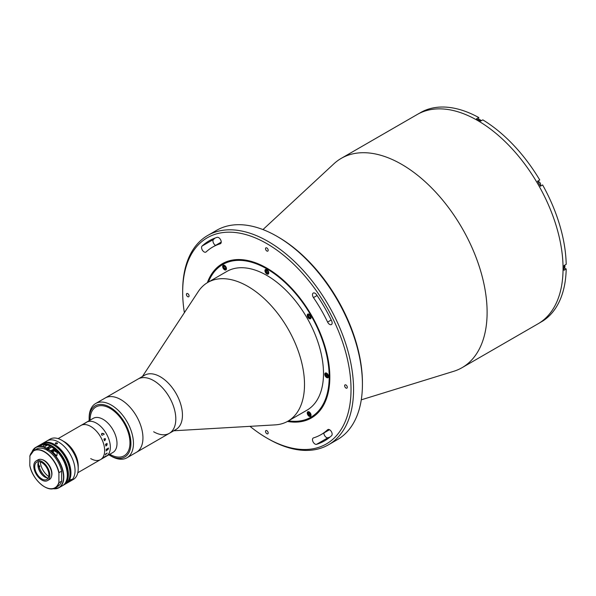 <?xml version="1.0" encoding="UTF-8"?>
<svg xmlns="http://www.w3.org/2000/svg" width="596" height="596" viewBox="0 0 596 596"><rect width="100%" height="100%" fill="white"/><g stroke="black" fill="none" stroke-linecap="round" stroke-linejoin="round"><path stroke-width="0.89" d="M207.341 282.705A89.057 51.42 60 0 1 222.323 263.715A89.057 51.42 60 0 1 266.852 268.125A89.057 51.42 60 0 1 325.036 346.604A89.057 51.42 60 0 1 311.388 417.967A89.057 51.42 60 0 1 287.443 421.447M250 426.341A119.044 68.734 -120 0 0 266.852 438.038A119.044 68.734 -120 0 0 266.852 438.045A119.044 68.734 -120 0 0 351.029 389.441A119.044 68.734 -120 0 0 266.852 243.637A119.044 68.734 -120 0 0 182.674 292.241A119.044 68.734 -120 0 0 184.38 312.691M266.852 438.045L268.118 438.775A120.839 69.762 60 0 0 328.538 444.758L337.396 439.639A120.839 69.762 -120 0 0 362.428 384.323A120.839 69.762 -120 0 0 276.984 236.336A120.839 69.762 -120 0 0 276.984 236.329A120.839 69.762 -120 0 0 216.564 230.347L207.706 235.465A120.839 69.762 60 0 1 268.118 241.447A120.839 69.762 60 0 1 347.058 347.93A120.839 69.762 60 0 1 328.538 444.758M276.984 236.329L278.25 237.066A119.044 68.734 60 0 1 362.428 382.863L362.428 384.323M262.97 229.579L333.879 163.811A120.839 69.762 60 0 1 341.247 158.365A120.839 69.762 60 0 1 401.667 164.347A120.839 69.762 60 0 1 480.607 270.83A120.839 69.762 60 0 1 462.086 367.657A120.839 69.762 60 0 1 453.675 371.315L361.265 399.834M341.247 158.365L417.2 114.514A120.839 69.762 60 0 1 477.612 120.496A120.839 69.762 60 0 1 556.552 226.979A120.839 69.762 60 0 1 538.032 323.807L538.985 323.255A120.839 69.762 60 0 0 540.401 322.399L542.613 321.125A120.839 69.762 60 0 0 566.2 268.99L563.987 270.264A120.839 69.762 60 0 0 563.987 265.592L566.2 264.311A120.839 69.762 60 0 0 542.613 184.939L540.401 186.22A120.839 69.762 60 0 0 537.532 181.258L539.752 179.977A120.839 69.762 60 0 0 482.805 119.863L480.592 121.144A120.839 69.762 60 0 0 478.566 119.945A120.839 69.762 60 0 0 476.539 118.805L478.752 117.531L478.752 119.923M204.085 251.914A3.583 2.064 -120 0 0 205.881 252.093A3.583 2.064 -120 0 0 206.097 251.929A108.308 62.528 60 0 1 212.705 247.049A108.308 62.528 60 0 1 220.237 243.771A3.583 2.064 -120 0 0 220.483 243.66A3.583 2.064 -120 0 0 220.595 239.734A3.583 2.064 -120 0 0 217.153 237.35A115.468 66.663 -120 0 0 209.121 240.844A115.468 66.663 -120 0 0 202.081 246.051A3.583 2.064 -120 0 0 201.82 248.972A3.583 2.064 -120 0 0 204.085 251.914M215.573 245.388A3.583 2.064 60 0 1 215.484 245.336A3.583 2.064 60 0 1 213.212 242.393A3.583 2.064 60 0 1 213.472 239.473A115.468 66.663 60 0 1 215.096 238.042M315.016 444.05A3.583 2.064 -120 0 0 316.558 444.333A115.468 66.663 -120 0 0 324.589 440.839A115.468 66.663 -120 0 0 331.629 435.631A3.583 2.064 -120 0 0 331.287 431.459A3.583 2.064 -120 0 0 327.83 429.589A3.583 2.064 -120 0 0 327.614 429.753A108.308 62.528 60 0 1 321.006 434.633A108.308 62.528 60 0 1 313.474 437.911A3.583 2.064 -120 0 0 313.228 438.023A3.583 2.064 -120 0 0 312.676 440.891A3.583 2.064 -120 0 0 315.016 444.05M329.998 437.062A115.468 66.663 60 0 1 327.949 437.755A3.583 2.064 60 0 1 326.407 437.471A3.583 2.064 60 0 1 323.881 432.979M266.852 247.951A1.877 1.088 -120 0 0 265.913 247.861A1.877 1.088 -120 0 0 265.63 249.366A1.877 1.088 -120 0 0 266.852 251.02A1.877 1.088 -120 0 0 267.79 251.117A1.877 1.088 -120 0 0 268.081 249.612A1.877 1.088 -120 0 0 266.852 247.951M187.74 293.627A1.877 1.088 -120 0 0 186.801 293.537A1.877 1.088 -120 0 0 186.511 295.042A1.877 1.088 -120 0 0 187.74 296.696A1.877 1.088 -120 0 0 188.679 296.793A1.877 1.088 -120 0 0 188.969 295.288A1.877 1.088 -120 0 0 187.74 293.627M266.852 430.662A1.877 1.088 -120 0 0 265.913 430.565A1.877 1.088 -120 0 0 265.63 432.07A1.877 1.088 -120 0 0 266.852 433.732A1.877 1.088 -120 0 0 267.79 433.821A1.877 1.088 -120 0 0 268.081 432.316A1.877 1.088 -120 0 0 266.852 430.662M329.618 324.388A3.583 2.064 -120 0 0 331.413 324.567A3.583 2.064 -120 0 0 331.629 320.849A115.468 66.663 -120 0 0 316.558 294.744A3.583 2.064 -120 0 0 313.228 293.068A3.583 2.064 -120 0 0 313.474 297.598A108.308 62.528 60 0 1 327.614 322.086A3.583 2.064 -120 0 0 329.618 324.388M345.971 384.986A1.877 1.088 -120 0 0 345.032 384.889A1.877 1.088 -120 0 0 344.741 386.394A1.877 1.088 -120 0 0 345.971 388.056A1.877 1.088 -120 0 0 346.909 388.145A1.877 1.088 -120 0 0 347.2 386.64A1.877 1.088 -120 0 0 345.971 384.986M182.674 292.241L182.674 290.781A120.839 69.762 60 0 1 207.706 235.465M142.414 376.508L198.237 291.615A80.11 46.25 60 0 1 207.81 282.43A80.11 46.25 60 0 1 247.869 286.393A80.11 46.25 60 0 1 300.198 356.989A80.11 46.25 60 0 1 287.92 421.178A80.11 46.25 60 0 1 275.181 424.873L173.741 430.774M207.81 282.43L226.8 271.463A80.11 46.25 60 0 1 266.852 275.434A80.11 46.25 60 0 1 319.188 346.023A80.11 46.25 60 0 1 306.91 410.219L287.92 421.178M288.501 420.85A88.163 50.906 -120 0 0 328.217 363.575A88.163 50.906 -120 0 0 266.852 268.856A88.163 50.906 -120 0 0 208.391 282.094M311.701 417.789A89.057 51.42 60 0 1 288.084 421.089M326.668 373.178A2.682 1.55 -120 0 0 325.319 373.044A2.682 1.55 -120 0 0 324.909 375.197A2.682 1.55 -120 0 0 326.668 377.566A2.682 1.55 -120 0 0 328.009 377.7A2.682 1.55 -120 0 0 328.418 375.547A2.682 1.55 -120 0 0 326.668 373.178M327.308 374.586A2.682 1.55 -120 0 0 327.584 375.093M309.145 411.903A2.682 1.55 -120 0 0 307.804 411.769A2.682 1.55 -120 0 0 307.394 413.922A2.682 1.55 -120 0 0 309.145 416.284A2.682 1.55 -120 0 0 310.486 416.418A2.682 1.55 -120 0 0 310.903 414.265A2.682 1.55 -120 0 0 309.145 411.903M309.749 413.177L310.307 414.332L309.957 415.107L309.048 414.719L308.497 413.564L308.847 412.79L309.749 413.177A2.682 1.55 -120 0 0 310.009 413.721M224.558 265.399A2.682 1.55 -120 0 0 223.217 265.265A2.682 1.55 -120 0 0 222.807 267.418A2.682 1.55 -120 0 0 224.558 269.779A2.682 1.55 -120 0 0 225.906 269.913A2.682 1.55 -120 0 0 226.316 267.76A2.682 1.55 -120 0 0 224.558 265.399M225.139 266.658A2.682 1.55 -120 0 0 225.422 267.217M266.852 269.586A2.682 1.55 -120 0 0 265.511 269.452A2.682 1.55 -120 0 0 265.101 271.605A2.682 1.55 -120 0 0 266.852 273.966A2.682 1.55 -120 0 0 268.2 274.1A2.682 1.55 -120 0 0 268.61 271.955A2.682 1.55 -120 0 0 266.852 269.586M267.611 271.217A2.682 1.55 -120 0 0 267.947 271.746M309.145 314.234A2.682 1.55 -120 0 0 307.804 314.099A2.682 1.55 -120 0 0 307.394 316.252A2.682 1.55 -120 0 0 309.145 318.614A2.682 1.55 -120 0 0 310.486 318.748A2.682 1.55 -120 0 0 310.903 316.595A2.682 1.55 -120 0 0 309.145 314.234M309.853 315.768A2.682 1.55 -120 0 0 310.144 316.26M108.874 454.793A29.539 17.053 -120 0 0 110.036 455.5A29.539 17.053 -120 0 0 130.68 446.963A29.539 17.053 -120 0 0 116.309 412A29.539 17.053 -120 0 0 89.147 419.323L89.147 417.863A31.327 18.089 60 0 1 95.636 403.522L144.642 375.227A31.327 18.089 60 0 1 160.302 376.776A31.327 18.089 60 0 1 180.767 404.386A31.327 18.089 60 0 1 175.969 429.485L169.324 433.322A31.327 18.089 60 0 1 153.656 431.772M153.656 380.613A31.327 18.089 60 0 1 174.121 408.223A31.327 18.089 60 0 1 169.324 433.322A31.327 18.089 60 0 0 171.737 401.853A31.327 18.089 60 0 0 144.09 377.603A31.327 18.089 60 0 0 137.996 379.063A31.327 18.089 60 0 1 153.656 380.613M207.974 282.333A89.057 51.42 60 0 1 222.643 263.529M95.636 403.522A31.327 18.089 60 0 1 117.956 410.093A31.327 18.089 60 0 1 126.963 457.78L136.454 452.297A31.327 18.089 60 0 0 127.447 404.61A31.327 18.089 60 0 0 105.127 398.039A31.327 18.089 60 0 1 111.229 396.571A31.327 18.089 60 0 1 138.875 420.828A31.327 18.089 60 0 1 136.454 452.297L169.324 433.322M478.752 117.531A120.839 69.762 60 0 0 421.812 111.884L419.599 113.166A120.839 69.762 60 0 0 418.146 113.963L417.2 114.514A120.839 69.762 60 0 1 477.612 120.496A120.839 69.762 60 0 1 556.552 226.979A120.839 69.762 60 0 1 538.032 323.807L462.086 367.657M566.2 268.99L564.129 267.79M537.607 181.378A2.861 1.654 60 0 1 537.979 181.005L539.752 179.977M540.833 185.967A2.861 1.654 60 0 1 540.334 186.094M126.963 457.78A31.327 18.089 60 0 1 111.296 456.231L110.036 455.5M89.147 419.323A29.539 17.053 -120 0 0 89.177 420.679M90.1 420.15A28.198 16.278 60 0 1 116.026 412.879A28.198 16.278 60 0 1 129.719 446.382A28.198 16.278 60 0 1 109.791 454.256M564.635 265.213A2.458 1.423 60 0 1 564.926 266.501A2.458 1.423 60 0 1 564.419 267.626L564.01 267.857M564.688 265.183A2.19 1.266 60 0 1 564.926 266.278A2.19 1.266 60 0 1 564.926 266.382M478.633 119.99L479.042 119.751A2.458 1.423 60 0 1 481.24 120.772M480.369 119.938A2.19 1.266 60 0 1 481.292 120.742M537.741 181.609A2.458 1.423 60 0 1 538.903 181.765A2.458 1.423 60 0 1 540.639 184.782A2.458 1.423 60 0 1 540.2 185.863M539 181.825A2.19 1.266 60 0 1 539.089 181.877A2.19 1.266 60 0 1 540.639 184.559A2.19 1.266 60 0 1 540.639 184.663M326.72 374.161L326.012 374.564L326.571 374.05L327.472 374.713L327.822 375.89L327.264 376.404L326.362 375.741L327.308 375.189L327.085 374.422M326.362 375.741L326.012 374.564M327.696 374.124A2.19 1.266 -120 0 0 325.893 373.29A2.19 1.266 -120 0 0 325.483 375.085A2.19 1.266 -120 0 0 327.509 377.223A2.19 1.266 -120 0 0 328.351 375.368A2.19 1.266 -120 0 0 328.262 375.108M310.173 412.842A2.19 1.266 -120 0 0 307.968 412.432A2.19 1.266 -120 0 0 307.849 413.05A2.19 1.266 -120 0 0 309.399 415.74A2.19 1.266 -120 0 0 310.829 415.464A2.19 1.266 -120 0 0 310.74 413.825M308.467 411.657A2.458 1.423 -120 0 0 307.983 412.141A2.458 1.423 -120 0 0 307.849 412.834A2.458 1.423 -120 0 0 307.849 412.946M309.495 415.792A2.458 1.423 -120 0 0 309.592 415.852A2.458 1.423 -120 0 0 310.918 415.904M309.048 414.719L310.002 414.175L309.466 413.05M309.413 413.028L308.497 413.564M225.593 266.337A2.19 1.266 -120 0 0 223.381 265.928A2.19 1.266 -120 0 0 223.262 266.546A2.19 1.266 -120 0 0 224.811 269.236A2.19 1.266 -120 0 0 226.249 268.952A2.19 1.266 -120 0 0 226.16 267.321M223.88 265.145A2.458 1.423 -120 0 0 223.396 265.637A2.458 1.423 -120 0 0 223.262 266.33A2.458 1.423 -120 0 0 223.269 266.442M224.908 269.28A2.458 1.423 -120 0 0 225.005 269.34A2.458 1.423 -120 0 0 226.331 269.399M225.37 268.602L224.461 268.215L223.91 267.053L224.26 266.285L225.169 266.673L225.72 267.827L225.37 268.602M267.954 271.716L267.835 272.692L266.986 272.61L266.263 271.545L266.382 270.569L267.224 270.659L267.954 271.716M267.88 270.532A2.19 1.266 -120 0 0 266.516 269.638A2.19 1.266 -120 0 0 265.674 271.485A2.19 1.266 -120 0 0 267.701 273.631A2.19 1.266 -120 0 0 268.453 271.508M266.263 271.545L267.254 270.688M310.173 315.172A2.19 1.266 -120 0 0 309.995 314.964A2.19 1.266 -120 0 0 307.849 315.381A2.19 1.266 -120 0 0 308.803 317.586A2.19 1.266 -120 0 0 309.399 318.07A2.19 1.266 -120 0 0 310.74 317.951A2.19 1.266 -120 0 0 310.74 316.156M309.495 318.115A2.458 1.423 -120 0 0 309.592 318.175A2.458 1.423 -120 0 0 310.918 318.234M308.467 313.98A2.458 1.423 -120 0 0 307.849 315.165A2.458 1.423 -120 0 0 307.849 315.277M308.676 316.498L308.557 315.388L309.279 315.165L310.129 316.051L310.24 317.169L309.518 317.392L308.676 316.498M58.117 438.619L93.229 418.347A19.69 11.369 60 0 1 103.071 419.323A19.69 11.369 60 0 1 115.937 436.674A19.69 11.369 60 0 1 112.92 452.453L106.274 456.29A19.69 11.369 60 0 0 109.291 440.511A19.69 11.369 60 0 0 96.425 423.16A19.69 11.369 60 0 1 109.291 440.511A19.69 11.369 60 0 1 106.274 456.29L100.575 459.576A19.69 11.369 60 0 1 90.726 458.607M89.869 420.284L90.264 417.014A28.198 16.278 60 0 1 110.036 408.357A28.198 16.278 60 0 1 129.928 441.39A28.198 16.278 60 0 1 112.584 455.687L109.56 454.39M85.481 422.907L85.519 422.884A19.683 11.361 60 0 1 85.638 422.84A19.69 11.369 60 0 1 85.668 422.817A19.69 11.369 60 0 0 85.653 422.832L86.07 422.668M86.576 422.184A19.69 11.369 60 0 1 96.425 423.16A19.69 11.369 60 0 0 86.576 422.184M42.681 475.34A14.498 8.374 60 0 1 38.286 467.733M80.885 425.47A19.69 11.369 60 0 1 90.726 426.445A19.69 11.369 60 0 1 103.592 443.797A19.69 11.369 60 0 1 100.575 459.576A19.69 11.369 60 0 0 103.592 443.797A19.69 11.369 60 0 0 90.726 426.445A19.69 11.369 60 0 0 80.885 425.47M42.383 443.588A23.274 13.44 60 0 1 42.845 443.297L50.124 439.096A23.274 13.44 60 0 1 61.761 440.25L61.761 440.25A23.274 13.44 60 0 1 78.218 468.754A23.274 13.44 60 0 1 73.397 479.407L70.231 481.233A23.274 13.44 60 0 0 73.8 462.585A23.274 13.44 60 0 0 58.594 442.076A23.274 13.44 60 0 1 73.8 462.585A23.274 13.44 60 0 1 70.231 481.233L66.119 483.609A23.274 13.44 60 0 1 65.634 483.863M64.293 441.71L61.761 440.25L64.293 441.71A19.69 11.369 60 0 1 78.218 465.826L78.218 468.754M46.965 440.921A23.274 13.44 60 0 1 58.594 442.076A23.274 13.44 60 0 0 46.965 440.921M38.107 466.906L39.82 466.653A12.978 7.495 60 0 1 39.694 466.243A12.978 7.495 60 0 1 39.582 465.834L37.98 466.102M38.367 462.191A12.978 7.495 -120 0 0 38.949 466.199M40.297 461.885A12.978 7.495 -120 0 0 40.96 465.513A12.978 7.495 -120 0 0 48.745 476.524M38.256 467.607A14.766 8.53 -120 0 0 42.77 475.429M39.187 467.018A12.978 7.495 -120 0 0 47.516 478.037M106.17 455.851A19.683 11.361 60 0 1 106.103 455.925L103.644 457.512A19.683 11.361 60 0 1 103.466 457.698L103.406 457.728M104.047 457.072A19.683 11.361 60 0 1 103.89 457.251L105.932 456.089A19.69 11.369 60 0 0 106.103 455.888L106.192 455.836A19.69 11.369 60 0 1 106.11 455.933L105.954 456.156A19.683 11.361 60 0 1 105.932 456.163A19.69 11.369 60 0 1 105.939 456.171L103.652 457.519A19.69 11.369 60 0 1 103.466 457.706L103.376 457.758A19.69 11.369 60 0 0 103.98 457.117L104.069 457.065A19.69 11.369 60 0 1 103.898 457.259L103.935 457.281M85.66 422.869L83.634 424.017L85.66 422.84A19.69 11.369 60 0 0 85.422 422.929L85.519 422.877A19.69 11.369 60 0 1 85.63 422.832L86.062 422.661A19.69 11.369 60 0 1 86.085 422.653L83.969 423.912A19.683 11.361 60 0 1 84.185 423.845M83.976 423.875L83.969 423.898A19.69 11.369 60 0 1 84.215 423.83L84.125 423.883A19.69 11.369 60 0 0 83.298 424.158L83.395 424.099A19.683 11.361 60 0 1 83.634 424.017A19.69 11.369 60 0 0 83.395 424.099L83.358 424.136M102.192 433.605L101.581 434.871L102.594 435.326L101.484 434.909L102.005 433.314L103.801 433.665L104.151 434.253L103.674 434.707L103.682 433.672L102.192 433.605L101.581 434.871L102.594 435.326M101.64 433.568L103.801 433.665L104.158 434.246L103.674 434.7M104.069 439.669L104.501 440.168L105.12 439.818L104.225 439.11L104.069 439.669M104.933 438.507L105.574 439.043L104.799 440.63A19.69 11.369 60 0 1 104.829 440.712L103.972 439.692L104.076 438.85L105.209 439.759L105.485 439.11L104.933 438.507L105.566 439.043L104.799 440.63A19.683 11.361 60 0 1 104.829 440.712L104.374 440.6M106.781 453.511L106.93 453.332A19.69 11.369 60 0 0 107.012 453.072L107.109 453.02A19.69 11.369 60 0 1 107.071 453.146L107.034 453.482A19.69 11.369 60 0 1 107.019 453.504L105.537 454.45A19.69 11.369 60 0 1 105.44 454.703L105.35 454.755A19.69 11.369 60 0 0 105.663 453.854L105.753 453.802A19.69 11.369 60 0 1 105.671 454.063L106.781 453.511M108.427 448.006A19.683 11.361 60 0 1 108.427 448.84L106.274 450.822A19.69 11.369 60 0 1 106.267 450.904L106.17 450.956A19.69 11.369 60 0 0 106.2 450.561L107.325 449.414A19.69 11.369 60 0 0 107.325 449.101L106.311 449.816A19.69 11.369 60 0 1 106.311 449.898L106.222 449.958A19.69 11.369 60 0 0 106.215 449.28L106.311 449.228A19.69 11.369 60 0 1 106.311 449.31L108.338 448.14A19.69 11.369 60 0 0 108.338 448.05L108.435 447.998A19.69 11.369 60 0 1 108.427 448.848L106.267 450.814A19.683 11.361 60 0 1 106.259 450.896L106.177 450.948M105.827 444.571L105.753 444.787A19.69 11.369 60 0 1 105.775 444.869L105.686 444.921A19.69 11.369 60 0 0 105.522 444.214L105.611 444.162A19.69 11.369 60 0 1 105.634 444.251L106.907 443.58A19.69 11.369 60 0 0 106.87 443.431L106.967 443.379A19.69 11.369 60 0 1 106.997 443.506L107.131 443.782A19.69 11.369 60 0 1 107.138 443.819L106.878 445.227L105.976 445.912A19.69 11.369 60 0 1 105.991 445.994L105.902 446.046A19.69 11.369 60 0 0 105.775 445.354L105.864 445.294A19.69 11.369 60 0 1 105.879 445.383L107.138 444.467L106.721 444.057L105.827 444.571M104.076 438.85L105.216 439.759M105.485 439.11L104.866 438.723M107.407 449.362L107.861 449.578L108.33 448.795A19.683 11.361 60 0 0 108.338 448.639L107.414 449.049A19.683 11.361 60 0 1 107.407 449.362M107.325 449.108A19.683 11.361 60 0 0 107.325 449.101L106.304 449.809A19.683 11.361 60 0 1 106.304 449.898L106.222 449.95M107.869 449.838L107.325 449.645M55.592 443.811C55.1 442.94 55.622 442.634 57.171 442.895C57.67 443.811 57.142 444.117 55.592 443.811L55.264 443.364M71.013 479.504C71.788 479.311 71.527 479.683 70.224 480.629C69.479 480.86 69.747 480.488 71.013 479.504L71.498 479.378M70.224 480.629L69.754 480.778M42.845 443.297A23.274 13.44 60 0 1 54.482 444.452A23.274 13.44 60 0 1 69.687 464.954A23.274 13.44 60 0 1 66.119 483.609M57.171 442.895L57.499 443.364M49.334 443.2A22.38 12.918 60 0 1 54.482 445.182A22.38 12.918 60 0 1 69.441 478.037M53.536 444.996A23.274 13.44 60 0 1 68.741 465.506A23.274 13.44 60 0 1 65.173 484.153L63.586 485.07A23.274 13.44 60 0 0 67.154 466.422A23.274 13.44 60 0 0 51.949 445.912A23.274 13.44 60 0 0 40.319 444.758L41.899 443.849A23.274 13.44 60 0 1 53.536 444.996M51.569 476.204A10.743 6.198 -120 0 0 51.949 473.686A10.743 6.198 -120 0 0 41.981 459.598M29.927 455.813L29.8 465.364A21.3 12.3 -120 0 0 44.357 486.694A21.3 12.3 -120 0 0 58.915 482.171L58.915 473.231A21.3 12.3 -120 0 0 44.357 451.902A21.3 12.3 -120 0 0 29.8 456.424L29.927 455.813A21.478 12.404 60 0 1 33.741 450.621A21.478 12.404 60 0 1 59.041 472.621L58.915 473.231M59.041 472.621L61.634 471.123A21.478 12.404 -120 0 0 36.341 449.123L33.741 450.621L29.852 455.94M58.915 482.171L59.041 482.641A21.478 12.404 60 0 1 55.227 487.826L57.819 486.329A21.478 12.404 -120 0 0 61.634 481.143L61.634 471.123M61.634 481.143L59.041 482.641M29.927 465.834L29.8 465.364L29.927 465.834M47.509 480.607L49.408 479.512A11.369 6.563 -120 0 0 51.763 474.304A11.369 6.563 -120 0 0 46.801 462.868A11.369 6.563 -120 0 0 38.04 459.821L36.14 460.917A11.369 6.563 -120 0 0 33.786 466.117A11.369 6.563 -120 0 0 38.747 477.56A11.369 6.563 -120 0 0 47.509 480.607A11.369 6.563 -120 0 0 49.863 475.399A11.369 6.563 -120 0 0 44.901 463.964A11.369 6.563 -120 0 0 36.14 460.917M48.917 474.856A10.028 5.789 -120 0 0 44.536 464.761A10.028 5.789 -120 0 0 36.81 462.079A10.028 5.789 -120 0 0 34.739 466.668A10.028 5.789 -120 0 0 39.112 476.755A10.028 5.789 -120 0 0 46.838 479.445A10.028 5.789 -120 0 0 48.917 474.856M38.651 461.609A10.028 5.789 -120 0 0 37.898 464.843A10.028 5.789 -120 0 0 48.164 478.081M44.201 446.94A23.274 13.44 -120 0 0 40.573 446.233L39.016 446.091L43.732 444.407A23.274 13.44 60 0 1 47.367 445.115L44.201 446.94M50.213 447.849L50.086 446.099L46.54 448.147L46.413 449.824M47.993 450.747L48.12 449.056L51.792 447.082A23.095 13.335 60 0 1 67.333 474.96M44.491 444.847L43.732 444.407M53.692 449.138A23.274 13.44 60 0 1 57.32 452.617L56.821 455.858L54.787 454.077A23.274 13.44 -120 0 0 51.159 450.598L53.692 449.138L53.692 450.524A1.788 1.036 -60 0 1 52.999 452.222M51.867 451.194A0.916 0.529 -60 0 1 52.597 450.434A0.916 0.529 -60 0 1 53.074 450.881A0.916 0.529 -60 0 1 52.612 451.865M51.755 447.007C65.478 454.875 72.809 480.875 62.513 485.688A23.274 13.44 -120 0 0 66.223 467.547A23.274 13.44 -120 0 0 51.666 447.015L51.792 447.082M50.213 446.173L50.086 446.099A23.274 13.44 -120 0 0 39.239 445.383L35.693 447.425A23.274 13.44 60 0 1 46.54 448.147M49.244 448.125A1.341 0.775 120 0 0 48.216 447.842A1.341 0.775 120 0 0 47.367 449.429A1.341 0.775 120 0 0 47.993 450.092M38.107 466.117A20.763 11.987 -120 0 0 38.42 466.936M46.548 445.584A2.012 1.162 120 0 0 45.877 445.719A2.012 1.162 120 0 0 45.013 446.471M52.403 451.671A1.028 0.596 120 0 0 52.806 450.427A1.117 0.648 -60 0 1 52.835 450.613M45.065 447.447A1.117 0.648 120 0 0 45.221 448.386M327.949 437.755L316.558 444.333M331.22 320L327.614 322.086M317.087 295.519L313.474 297.598M328.076 429.485L327.614 429.753M220.699 243.496L220.237 243.771M213.472 239.473L202.081 246.051M65.761 482.261A22.827 13.179 -120 0 0 51.636 446.464A22.827 13.179 -120 0 0 43.828 444.281M29.83 465.692C32.415 479.661 47.598 493.019 55.227 487.826A21.478 12.404 60 0 1 44.417 486.731M31.864 452.17A23.274 13.44 60 0 1 35.693 447.425L31.812 452.222M46.413 448.363A23.095 13.335 -120 0 0 31.99 452.029M53.126 488.645A23.095 13.335 -120 0 0 63.325 473.932A23.095 13.335 -120 0 0 47.993 449.28M48.12 449.056A23.274 13.44 60 0 1 62.684 469.596A23.274 13.44 60 0 1 58.967 487.737A23.274 13.44 60 0 1 52.947 488.683M53.692 450.524L57.32 452.617M43.016 446.59L44.357 444.907L45.4 444.869A2.012 1.162 120 0 0 44.491 444.921A2.012 1.162 120 0 0 43.121 446.62M43.068 446.605A1.736 0.998 -60 0 1 44.283 445.041M278.25 237.066L276.984 236.336M329.528 429.716L321.006 434.633M221.22 242.125L212.705 247.049M266.852 438.038L268.118 438.775M77.808 472.725L100.575 459.576M63.034 485.36L63.586 485.07M39.79 445.093L40.319 444.758M52.873 488.698L58.967 487.737L62.513 485.688M39.239 445.383C42.309 443.707 45.952 443.938 50.176 446.091M46.592 445.562L45.4 444.869M49.49 448.267L48.499 447.693M47.993 449.987L47.382 449.63"/></g></svg>
